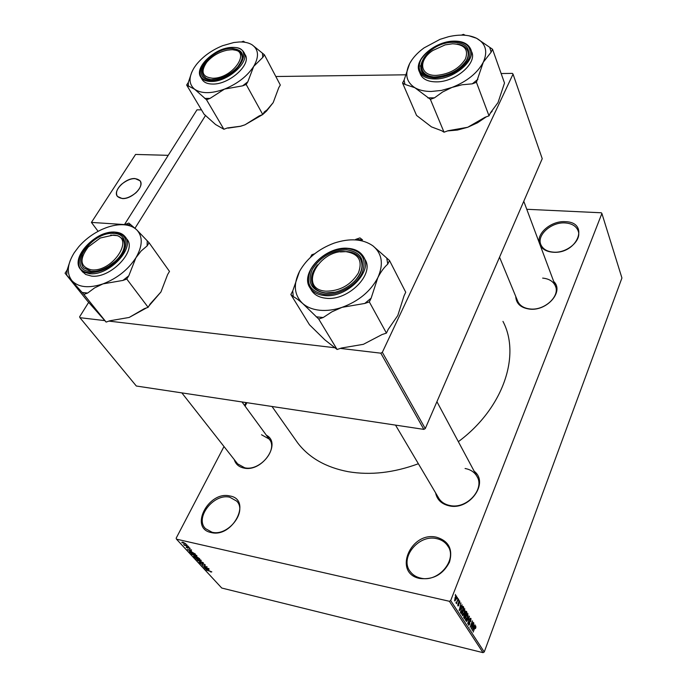 <?xml version="1.0" encoding="UTF-8"?>
<svg xmlns="http://www.w3.org/2000/svg" width="687" height="687" viewBox="0 0 687 687"><rect width="100%" height="100%" fill="white"/><g stroke="black" fill="none" stroke-linecap="round" stroke-linejoin="round"><path stroke-width="1.03" d="M229.741 495.954C252.361 499.251 233.073 538.239 211.158 532.545C188.831 528.363 208.496 490.638 229.741 495.954M211.982 532.202C227.912 536.65 247.5 511.712 236.706 501.106L229.741 497.225C213.769 493.077 194.344 517.998 205.542 528.655L211.982 532.202M436.64 537.243C448.774 541.013 453.059 549.299 449.487 562.121C443.055 574.478 433.171 579.931 419.826 578.488C392.603 573.284 410.577 530.836 436.64 537.243M420.53 578.068C438.478 582.971 458.1 559.115 447.555 545.615C444.97 541.949 441.32 539.621 436.597 538.625C418.495 534.074 399.13 558.145 410.337 571.696C412.801 574.95 416.202 577.071 420.53 578.068M539.432 243.224C536.307 233.237 551.567 220.57 565.281 221.686C590.227 222.038 577.509 254.482 552.846 252.206C546.62 251.665 542.387 249.312 540.154 245.165M553.336 252.129C567.153 253.512 582.473 239.952 577.982 230.437C575.946 225.929 571.696 223.43 565.229 222.94C551.317 221.764 536.221 235.366 540.978 244.915C543.005 249.166 547.118 251.571 553.336 252.129M474.185 471.239C489.35 482.686 469.633 510.613 449.332 505.864C441.638 504.146 437.052 499.81 435.592 492.854M438.323 497.474L439.01 498.633C441.475 502.274 445.133 504.567 449.985 505.529C466.868 509.462 485.494 488.62 476.701 475.936C474.167 471.917 470.294 469.444 465.073 468.5M266.384 435.249C281.962 443.106 262.297 472.407 243.979 468.07C238.861 466.997 235.624 464.172 234.267 459.603M181.84 392.878L237.608 463.854L244.752 467.804C259.909 471.437 278.518 449.229 269.141 439.019L261.524 434.759M553.705 281.481C564.413 291.254 546.972 311.417 529.557 309.098C520.746 307.845 516.143 303.628 515.748 296.449M499.543 257.196L517.895 301.645C520.042 305.852 524.112 308.291 530.089 308.97C544.508 310.825 560.532 295.985 555.302 285.758C553.129 281.266 548.922 278.716 542.661 278.106M418.374 463.742C393.763 472.811 370.37 475.456 348.206 471.686C326.042 467.443 309.236 457.903 297.806 443.063L295.006 439.096M246.891 402.694L245.079 406.163M224.005 446.541L176.164 538.187L176.473 539.158L449.367 601.28L450.689 600.55L484.249 651.972L483.013 652.65L449.367 601.28M456.563 595.964L456.159 599.296L454.82 601.065L455.026 597.613L456.563 595.964L456.056 595.852M458.16 598.6L456.52 603.658L456.615 602.593L456.108 603.117L455.962 602.525L456.795 601.975L458.16 598.6M459.749 600.936L459.646 603.212L459.474 601.597L458.925 601.915L458.83 605.195L458.049 606.046L457.928 603.796L458.117 605.17L458.598 604.989L458.684 601.726L459.749 600.936L459.234 600.824M463.21 606.458L463.777 607.351L461.286 613.834L460.47 612.392L461.209 608.588L463.21 606.458L462.48 606.295M466.353 611.361L466.945 612.289L464.481 618.755L463.88 617.828L463.974 615.38L465.039 612.349L466.353 611.361L465.683 611.207M469.419 616.145L467.727 623.744L469.238 617.055L466.37 621.658L469.419 616.145M473.437 622.405L471.213 629.103L472.158 622.422L470.028 627.283L472.45 620.868L471.505 627.532L473.437 622.405M475.954 626.905L475.49 628.614L475.164 626.905L473.163 632.109L474.614 627.48L475.687 625.866L475.584 626.819M484.249 651.972L621.933 277.986L601.889 213.477L450.689 600.55M475 624.844L472.218 630.657L473.841 623.032L473.48 625.496L474.124 626.492L475 624.844M470.973 618.429L470.775 621.563L470.672 619.15L469.865 619.657L469.71 624.139L468.714 625.273L468.663 622.267L468.783 624.311L469.53 623.83L469.676 619.373L470.973 618.429L470.337 618.283M468.156 615.646L467.503 618.145L465.683 620.601L465.992 615.938L467.77 613.577L467.864 615.578M464.996 610.743L464.343 613.251L462.506 615.715L462.815 611.009L464.61 608.648L464.704 610.674M462.153 604.818L459.259 610.717L460.925 602.911L460.556 605.436L461.235 606.492L462.153 604.818M458.727 599.485L458.572 600.721L458.727 599.485M457.37 597.364L457.207 598.609L457.37 597.364M455.481 594.427L455.318 595.672L455.481 594.427M186.022 544.516L187.027 544.971L186.022 544.516M185.902 545.409L188.101 546.139L184.382 545.289L183.669 544.405L185.902 545.409M187.86 546.517L188.865 546.972L187.86 546.517M188.152 547.17L190.179 548.492L189.449 548.578L188.513 547.479L187.826 548.166L186.168 547.273L186.606 546.843L187.482 547.865L187.499 547.187L188.152 547.17M191.467 551.111L187.328 549.652L191.561 549.909L190.548 550.115L191.467 551.111M196.868 555.62L196.826 556.255L195.348 556.127L191.458 553.962L193.262 553.911L196.868 555.62M201.154 560.274L201.102 560.893L199.625 560.764L195.761 558.617L197.564 558.574L201.154 560.274M211.811 571.859L210.789 572.073L211.278 571.833L210.557 571.318L206.16 570.021L211.811 571.859M176.473 539.158L221.746 588.038L483.013 652.65M208.934 570.055L204.872 568.621L209.071 568.939L208.058 569.111L208.934 570.055M204.511 567.385L208.788 568.621L203.764 567.428L206.444 566.921L202.158 565.684L207.182 566.887L204.683 567.05M202.931 563.452L205.439 565.109L204.348 565.186L204.589 564.508L203.197 563.735L202.734 563.778L202.983 564.551L202.184 564.611L199.857 563.082L200.81 563.014L200.656 563.623L201.952 564.336L202.416 564.328L202.124 563.52L202.759 563.735M197.212 560.343L203.318 562.687L199.05 562.318L202.622 562.43L197.212 560.343M196.628 556.676L199.711 558.771L194.661 557.578L193.605 556.29L196.628 556.676M191.08 551.575L195.417 554.1L190.351 552.915L189.269 551.567L191.08 551.575M182.965 542.198L185.859 543.803L181.832 542.584L182.965 542.198M526.774 209.286L601.297 212.781L601.889 213.477M425.262 428.594L542.232 158.697L513.034 74.11L382.341 352.319L425.262 428.594L423.845 429.384L380.813 353.178L382.341 352.319M88.666 302.349L79.649 316.767L79.924 317.686L104.836 320.623M108.898 321.104L335.222 347.794M340.366 348.403L380.813 353.178M79.924 317.686L136.327 386.017L423.845 429.384M205.585 115.364L135.013 228.23L205.585 115.364M275.83 76.515L405.382 74.806M501.141 73.535L512.39 73.389L513.034 74.11M502.961 321.396C520.986 355.368 503.176 408.55 458.349 441.672M206.572 569.222L208.264 569.824L207.56 569.059L205.507 568.87L206.572 569.222M200.364 562.936L200.08 563.495M202.854 563.434L202.416 564.302M196.31 558.394L195.975 559.055M196.559 559.192L200.716 560.446L197.804 558.857L196.559 559.192M194.12 556.169L193.846 556.702M194.988 557.432L196.499 557.792L194.739 556.522L194.258 556.547L194.988 557.432M197.092 557.93L198.861 558.342L196.894 556.959L196.336 557.002L197.092 557.93M192.017 553.731L191.673 554.409M192.257 554.538L195.091 555.843L196.439 555.8L193.511 554.194L192.257 554.538M190.677 552.769L194.558 553.67L191.338 551.859L189.93 551.833L190.677 552.769M189.062 550.261L190.788 550.871L190.05 550.072L187.98 549.909L189.062 550.261M189.775 547.943L189.449 548.578M188.315 547.213L187.826 548.166M186.4 546.818L186.168 547.273M188.058 547.153L187.706 547.84M182.098 542.069L181.832 542.584M182.373 542.713L185.25 543.546L183.274 542.498L182.373 542.713M473.042 626.243L474.124 626.492M472.905 628.734L473.781 627.145L473.257 626.338L472.905 628.734M468.285 624.191L468.783 624.311M467.375 613.646L467.993 613.783M465.752 619.648L467.315 617.845L467.546 614.384L466.181 616.256L465.752 619.648L465.245 619.528M466.044 612.083L466.945 612.289M464.575 617.699L465.314 615.767L464.73 614.951L464.206 615.569L464.575 617.699L463.725 617.501M464.223 614.839L464.695 614.942M465.606 615.011L466.464 612.744L465.829 611.885L465.236 612.641L465.606 615.011L464.3 614.71M464.695 614.298L465.219 614.418M465.305 611.756L465.829 611.885M464.197 608.716L464.833 608.862M462.574 614.745L464.154 612.941L464.378 609.463L463.004 611.336L462.574 614.745L462.059 614.625M462.849 607.136L463.777 607.351M461.381 612.778L463.287 607.806L462.677 606.99L461.398 608.905L460.805 611.679L461.381 612.778L460.522 612.581M460.436 612.1L461.037 612.237M459.199 609.807L460.874 607.153L460.092 606.243L461.235 606.492M460.333 606.303L459.397 609.85M457.671 605.075L458.117 605.17M455.996 602.456L456.615 602.593M454.914 600.223L455.962 598.987L456.194 596.548L455.241 597.879L454.914 600.223L454.468 600.12M455.55 596.471L456.013 596.574M113.261 235.1L100.285 238.003L88.194 247.019C79.057 259.282 80.078 266.882 91.251 269.819C113.303 272.602 136.215 235.624 113.261 235.1M91.277 271.382L83.616 267.861C81.023 264.607 80.834 260.364 83.033 255.143C80.834 260.364 81.023 264.607 83.616 267.861L91.277 271.382L95.356 271.322L91.277 271.382M110.701 235.1L117.846 235.684L122.501 238.767C124.931 241.97 125.068 246.135 122.921 251.279C125.068 246.135 124.931 241.97 122.501 238.767L117.846 235.684L110.701 235.1M149.07 242.734L169.491 271.417L167.611 274.568L160.938 291.984L150.067 304.066L148.134 307.321L144.364 308.652L129.173 317.454L109.843 320.777L106.124 322.083L87.232 300.734L65.067 273.228L83.866 294.405L87.661 293.048L94.583 287.905L102.998 283.877L122.93 280.425L126.786 279.042L128.812 275.753L135.889 257.797L141.153 250.978L147.121 245.912L149.07 242.734L136.722 229.836L128.821 223.06L125.128 224.426L130.582 224.778M106.038 227.766C112.393 225.439 118.319 224.443 123.797 224.769C129.25 225.147 133.553 226.839 136.722 229.836C142.99 236.577 142.716 245.894 135.889 257.797C128.1 269.708 117.142 278.407 102.998 283.877C88.949 288.488 78.636 287.484 72.058 280.846C66.424 273.589 67.154 264.212 74.248 252.713L78.619 246.891C85.145 239.402 92.985 233.554 102.157 229.346L106.038 227.766M114.291 233.477C127.73 233.872 128.435 249.879 114.935 261.558L108.855 266.118C102.217 270.12 96 271.915 90.177 271.502C65.505 269.914 90.959 230.755 114.291 233.477M82.225 271.468L85.746 274.482L91.371 276.062C110.521 278.905 137.632 250.257 126.803 239.067L125.481 237.247M148.134 307.321L126.786 279.042M106.124 322.083L83.866 294.405M70.263 260.407L67.111 270.051L65.067 273.228M160.938 291.984L148.959 305.93M146.58 307.87L129.173 317.454M82.148 292.473L87.661 293.048M122.93 280.425L128.812 275.753M147.121 245.912L147.224 240.939M67.111 270.051L66.699 275.075M230.772 49.79L227.303 50.16C218.998 51.946 212.128 55.991 206.684 62.302C200.329 71.852 202.347 77.167 212.73 78.241C234.044 78.576 252.773 48.356 230.772 49.79M210.523 79.598L206.298 78.395L203.532 75.956C202.03 73.509 202.141 70.503 203.85 66.931C202.141 70.503 202.03 73.509 203.532 75.956L206.298 78.395L210.523 79.598M233.666 49.945C237.273 50.271 239.797 51.542 241.214 53.766C242.571 56.068 242.502 58.893 241.008 62.242C242.502 58.893 242.571 56.068 241.214 53.766C239.797 51.542 237.273 50.271 233.666 49.945M264.401 54.78L280.313 85.051L278.776 87.644L273.194 102.621L267.054 109.903L264.358 111.878L262.769 114.549L259.282 115.871L244.924 124.836L240.476 126.245L227.345 127.962L223.893 129.268L215.572 124.519L204.082 114.222L186.649 85.033L194.679 89.293L206.512 99.752L210.033 98.396L224.529 89.087L242.614 85.849L246.178 84.475L247.827 81.787L253.692 66.407L262.795 57.39L264.401 54.78L252.138 44.844C258.69 49.533 259.214 56.72 253.692 66.407C247.277 76.18 237.556 83.737 224.529 89.087C211.519 93.767 201.566 93.836 194.679 89.293C188.633 84.2 188.504 76.935 194.284 67.506L196.405 64.544C203 56.428 211.733 50.151 222.588 45.711L233.778 42.534L239.342 41.967C244.598 41.821 248.857 42.783 252.138 44.844M231.613 48.459C243.61 49.533 245.68 55.638 237.831 66.794C232.223 72.908 225.319 76.97 217.126 78.988L211.854 79.623C188.083 80.456 209.011 48.262 231.613 48.459M201.969 79.185L202.321 79.804C204.254 82.62 207.723 84.037 212.738 84.054C229.535 84.587 252.043 63.934 245.07 54.625L244.005 52.65M245.053 42.302L243.387 41.229L241.498 41.967M262.769 114.549L246.178 84.475M223.893 129.268L206.512 99.752M191.802 72.075L188.332 82.431L186.649 85.033M262.571 114.626L244.924 124.836L240.63 126.271L228.032 128.134M273.194 102.621L266.565 111.011L262.872 114.377M204.709 98.413L210.033 98.396M242.614 85.849L247.827 81.787M262.795 57.39L262.486 53.543M188.332 82.431L188.384 86.322M325.93 291.185C340.005 291.09 350.808 285.036 358.348 273.04C362.848 260.94 358.786 253.821 346.145 251.691C318.94 248.634 297.394 289.287 325.93 291.185M347.055 251.579C353.144 252.086 357.523 254.388 360.186 258.467C363.878 265.5 361.912 273.211 354.277 281.601C361.912 273.211 363.878 265.5 360.186 258.467C357.523 254.388 353.144 252.086 347.055 251.579L340.297 251.923L347.055 251.579M335.608 292.147L325.904 292.945C320.236 292.344 316.114 290.197 313.538 286.488C309.803 280.021 311.117 272.808 317.488 264.83C311.117 272.808 309.803 280.021 313.538 286.488C316.114 290.197 320.236 292.344 325.904 292.945L335.608 292.147M342.066 307.338C334.217 309.957 326.754 310.928 319.695 310.249C312.679 309.493 307.003 307.235 302.658 303.465L318.708 319.043L323.182 317.531L331.915 311.812L342.066 307.338L364.771 303.448L369.323 301.911L371.152 298.149L377.798 277.746C380.77 271.906 384.085 267.363 387.751 264.126L389.512 260.502L372.835 245.783C382.144 253.52 383.801 264.169 377.798 277.746C370.585 291.34 358.674 301.198 342.066 307.338M316.157 316.801L323.182 317.531M324.951 293.109C311.194 290.309 306.995 282.374 312.345 269.313C320.503 256.637 332.079 250.154 347.081 249.845C360.933 252.163 365.398 259.952 360.486 273.211C354.75 284.968 337.858 294.414 324.951 293.109M311.048 289.553L311.855 290.902C314.775 295.084 319.429 297.523 325.827 298.218C348.154 301.361 375.36 273.701 364.745 259.128L364.067 257.848M389.512 260.502L405.734 292.241L404.042 295.822L397.79 315.522L388.189 329.391L386.438 333.101L382.006 334.578L363.389 344.316L341.473 348.034L337.111 349.485L318.708 319.043M386.438 333.101L369.323 301.911M337.111 349.485L324.908 339.902L309.493 324.779L290.841 294.508L293.263 296.638C295.582 297.78 298.716 300.056 302.658 303.465C294.113 295.075 293.083 284.349 299.566 271.296L292.748 290.902L290.841 294.508M314.68 253.769L311.829 254.765L310.455 257.376M359.954 237.9L355.634 239.411L362.521 239.866L359.954 237.9M299.566 271.296C306.9 258.415 318.382 249.037 334.019 243.155C349.803 237.977 362.736 238.853 372.835 245.783M292.748 290.902L293.263 296.638M364.771 303.448L371.152 298.149M387.751 264.126L386.807 258.432M436.357 75.39C449.504 74.17 459.182 68.717 465.4 59.03C468.792 49.481 464.506 44.397 452.535 43.779L445.15 44.878L432.87 50.477C417.868 60.173 419.697 76.051 436.357 75.39M457.095 44.08C462.334 44.792 465.803 46.888 467.486 50.366C469.075 54.213 468.105 58.507 464.575 63.273C468.105 58.507 469.075 54.213 467.486 50.366C465.803 46.888 462.334 44.792 457.095 44.08M432.862 76.824C427.735 76.102 424.317 74.093 422.608 70.77C420.882 66.888 421.784 62.543 425.313 57.751C421.784 62.543 420.882 66.888 422.608 70.77C424.317 74.093 427.735 76.102 432.862 76.824M411.942 59.829L409.667 63.53C412.724 57.88 417.49 52.684 423.982 47.944L440.024 39.339L448.551 36.712C459.74 34.178 469.066 34.694 476.546 38.266C485.761 43.427 488.01 51.396 483.304 62.174C477.474 73.045 467.031 81.478 451.96 87.447L441.432 90.426L431.273 91.465C424.66 91.465 419.19 90.22 414.862 87.713L430.38 99.357L434.459 97.846L442.643 91.972L451.96 87.447L461.99 84.784L472.295 83.84L476.434 82.303L483.304 62.174L491.136 52.169L492.545 49.266L476.546 38.266L468.809 35.741M427.838 97.863L434.459 97.846M435.575 76.918C406.189 77.863 425.167 42.156 453.291 42.302C466.404 42.972 471.11 48.528 467.409 58.988C460.599 69.619 449.985 75.596 435.575 76.918M420.204 73.672L420.659 74.78C423.149 79.417 428.319 81.779 436.176 81.865C455.18 82.328 477.731 62.938 471.565 51.654L470.904 49.876M492.545 49.266L504.507 83.033L498.023 102.561L490.424 112.866L489.015 115.837L484.979 117.305L467.71 127.275L448.018 130.745L444.034 132.196L430.38 99.357M489.015 115.837L476.434 82.303M444.034 132.196L441.526 130.667L431.462 126.88L416.554 115.425L402.548 82.998L404.978 84.424L414.862 87.713C406.257 82.054 404.523 73.99 409.667 63.53L404.085 80.104L402.548 82.998M420.556 50.606L418.898 52.057M465.219 35.269L463.424 34.35L461.398 35.114M492.167 111.234L490.209 113.312M486.319 116.816L477.577 122.75L467.71 127.275L457.448 130.058L447.529 130.925M424.283 59.219L420.341 66.184M404.085 80.104L404.978 84.424M472.295 83.84L477.894 79.314M491.136 52.169L489.891 47.91M124.381 224.726L196.971 109.843L201.471 109.851M244.563 405.459L246.075 402.565M121.53 184.279C116.773 188.968 115.407 193.013 117.434 196.422C121.96 200.054 128.125 198.844 135.932 192.789C140.629 188.118 141.994 184.107 140.028 180.758C135.511 177.057 129.354 178.234 121.53 184.279M135.056 178.56L140.028 180.758C144.914 186.194 131.681 199.496 122.234 198.552L117.434 196.422C112.47 190.952 125.601 177.727 135.056 178.56M91.431 222.416L135.571 154.438L168.229 155.331L124.484 224.572L91.431 222.416L98.112 231.339M202.622 563.392L202.313 564.018M196.336 556.616L196.01 557.26M189.981 551.386L189.603 552.116M187.834 547.11L187.611 547.556M469.41 621.486L469.882 621.598M463.648 617.038L464.24 617.175M458.409 602.877L458.899 602.988M115.639 232.3C119.787 232.61 122.904 234.035 124.982 236.577C135.811 247.749 108.615 276.44 89.447 273.624L84.432 272.344L80.783 269.639C77.88 266.015 77.614 261.292 79.984 255.47M111.895 232.352L115.073 232.266M115.012 232.343C90.289 229.467 63.264 270.97 89.43 272.679C102.526 272.464 113.604 266.221 122.672 253.958C128.941 241.601 126.391 234.404 115.012 232.343M232.489 47.386C237.865 47.3 241.584 48.837 243.653 52.006C250.618 61.298 228.058 81.968 211.244 81.461C206.22 81.452 202.751 80.035 200.827 77.227C193.588 67.481 215.512 47.317 232.369 47.394M232.206 47.532C208.255 47.326 186.04 81.452 211.244 80.585C236.07 80.989 257.788 45.797 232.206 47.532M348.292 248.496C355.248 249.063 360.237 251.682 363.268 256.363C373.891 270.927 346.609 298.63 324.247 295.504C317.832 294.826 313.169 292.387 310.249 288.214L311.855 290.902M324.255 294.448C337.961 295.848 355.9 285.818 361.98 273.34C367.184 259.257 362.435 250.995 347.742 248.557C331.838 248.892 319.567 255.77 310.919 269.201C305.226 283.053 309.674 291.468 324.255 294.448M454.064 41.117C462.377 41.04 467.856 43.564 470.475 48.708C476.641 59.992 454.038 79.409 435 78.971C427.134 78.893 421.955 76.54 419.465 71.903L420.659 74.78M435.026 77.992C450.328 76.592 461.587 70.246 468.817 58.962C472.733 47.858 467.735 41.967 453.815 41.272C438.941 42.792 427.915 49.009 420.753 59.924C416.408 70.898 421.174 76.918 435.026 77.992M577.982 230.437L578.299 231.382M447.555 545.615L448.336 546.895M236.706 501.106L237.161 501.665M477.379 477.199L476.701 475.936M555.689 286.797L555.302 285.758M269.579 439.62L269.141 439.019M297.806 443.063L272.009 406.481M202.416 564.328L202.863 563.434M189.93 551.833L190.144 551.403M475.473 626.664L475 626.553M470.423 618.961L469.908 618.85M468.946 624.466L468.294 624.311M465.923 619.803L465.254 619.648M467.546 614.384L466.834 614.221M462.746 614.908L462.068 614.745M464.378 609.463L463.656 609.3M462.591 606.973L462.042 606.844M459.294 601.46L458.839 601.357M458.255 605.316L457.679 605.178M455.009 600.309L454.468 600.189M456.194 596.548L455.584 596.41M271.623 442.402L242.004 401.955M82.706 272.078L80.783 269.639C69.533 257.986 96.008 229.939 115.296 232.129M124.982 236.577C122.827 233.949 119.65 232.472 115.442 232.146M241.214 53.766L241.523 54.342L241.214 53.766M200.827 77.227L202.321 79.804M266.565 111.011L267.054 109.903M436.923 401.689L479.346 480.866M395.523 425.107L439.01 498.633M363.268 256.363C360.177 251.588 355.127 248.909 348.12 248.325M348 248.316C325.501 245.869 298.982 273.263 310.249 288.214M556.856 289.923L523.777 201.274M423.75 73.535L422.608 70.77L423.75 73.535M453.961 41.117C434.871 41.134 412.947 60.241 419.465 71.903"/></g></svg>
